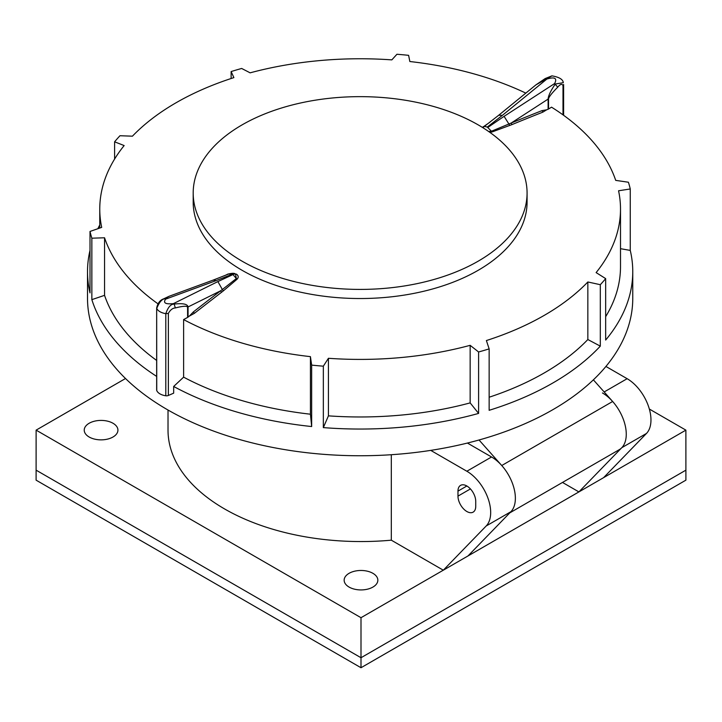 <?xml version="1.0" encoding="UTF-8"?>
<svg xmlns="http://www.w3.org/2000/svg" width="722" height="722" viewBox="0 0 722 722"><rect width="100%" height="100%" fill="white"/><g stroke="black" fill="none" stroke-linecap="round" stroke-linejoin="round"><path stroke-width="1.08" d="M391.306 454.725L391.306 540.173A192.982 111.414 180 0 1 224.542 508.92A192.982 111.414 180 0 1 168.018 430.132L168.018 410.033M349.087 587.076A16.85 9.729 0 0 0 367.444 589.188A16.85 9.729 0 0 0 377.85 580.199A16.85 9.729 0 0 0 372.913 573.322A16.85 9.729 0 0 0 354.556 571.21A16.85 9.729 0 0 0 344.15 580.199A16.85 9.729 0 0 0 349.087 587.076M89.167 437.018A16.85 9.729 0 0 0 107.524 439.12A16.85 9.729 0 0 0 117.93 430.132A16.85 9.729 0 0 0 112.993 423.254A16.85 9.729 0 0 0 94.636 421.152A16.85 9.729 0 0 0 84.23 430.132A16.85 9.729 0 0 0 89.167 437.018M361 667.733L361 617.698L36.118 430.132L36.1 480.157L361 667.733L685.9 480.157L685.882 430.132L603.619 477.63M467.423 443.055L491.547 456.981A33.699 19.458 60 0 1 512.746 484.173A33.699 19.458 60 0 1 510.896 511.717L468 555.94L578.9 491.908L621.795 447.685A33.699 19.458 -120 0 0 623.646 420.15A33.699 19.458 -120 0 0 602.446 392.958M430.736 450.384L466.854 471.24A33.699 19.458 60 0 1 488.054 498.433A33.699 19.458 60 0 1 486.204 525.968L443.299 570.209L603.583 477.666L646.488 433.435L621.795 447.685M605.92 366.451L627.138 378.698A33.699 19.458 60 0 1 648.338 405.89A33.699 19.458 60 0 1 646.488 433.435M391.306 540.173L443.299 570.19L361 617.698M649.34 409.04L685.882 430.132M36.118 430.132L125.52 378.518M466.854 485.996A12.563 7.247 -120 0 0 460.573 485.374A12.563 7.247 -120 0 0 457.974 491.122L457.974 496.122A12.563 7.247 -120 0 0 463.452 508.766A12.563 7.247 -120 0 0 473.136 512.133A12.563 7.247 -120 0 0 475.735 506.375L475.735 501.375A12.563 7.247 -120 0 0 466.854 485.996L457.974 491.122M578.9 491.908L562.492 482.44M257.483 607.969A145.808 84.185 0 0 0 257.898 608.213A145.808 84.185 0 0 0 258.323 608.456M463.677 608.456A145.808 84.185 0 0 0 464.517 607.969M479.038 439.996L501.745 465.519A33.699 19.458 60 0 1 513.134 485.337A33.699 19.458 60 0 1 508.396 513.676M593.385 379.844L612.644 401.486A33.699 19.458 60 0 1 624.034 421.305A33.699 19.458 60 0 1 619.296 449.653L509.768 512.882M542.791 112.172L542.078 110.592L546.662 109.807L542.791 112.172A2358.44 1445.688 123.3 0 0 511.889 124.635L492.133 131.936L487.278 127.045L502.386 115.349L498.74 115.222L535.904 84.889L551.987 75.855M502.386 115.349L546.861 79.05L545.164 78.563L551.915 75.855C559.18 77.101 562.97 79.375 563.304 82.678L555.299 84.032C550.706 90.728 548.314 95.746 548.115 99.085A3.059 1.769 -0 0 0 548.539 98.815C548.973 96.784 552.032 92.912 557.727 87.191C560.236 84.113 561.996 83.562 562.998 85.548L562.998 114.852M90.006 250.408A272.627 157.396 0 0 0 87.515 271.652L87.515 298.357A272.627 157.396 0 0 0 167.36 409.654A272.627 157.396 0 0 0 464.463 443.768A272.627 157.396 0 0 0 632.761 298.357L632.761 271.652A272.627 157.396 0 0 0 630.261 250.408L630.261 188.974A2357.276 1764.622 143 0 0 618.564 190.779A260.371 150.32 0 0 1 620.505 209.082L620.505 266.644A260.371 150.32 180 0 1 605.668 316.66M546.662 109.807A2358.44 1445.688 -56.7 0 1 548.115 109.239L548.539 109.031A2357.98 1156.761 -66.5 0 1 551.536 107.172A260.371 150.32 0 0 1 615.713 180.383A2357.276 1915.746 -170.5 0 1 628.411 182.233A272.627 157.396 180 0 1 630.261 188.974M311.66 426.54L310.424 414.202A260.371 150.32 180 0 1 183.614 377.155L173.668 386.469A272.627 157.396 0 0 0 311.66 426.54L311.66 365.106A272.627 157.396 180 0 0 323.339 366.18L323.339 427.604A272.627 157.396 0 0 0 478.605 413.408L478.605 351.984A272.627 157.396 180 0 0 489.146 348.879L489.146 410.313A272.627 157.396 0 0 0 600.307 346.136L600.307 284.703A272.627 157.396 180 0 0 605.668 278.62L605.668 340.053A272.627 157.396 0 0 0 632.761 271.652M173.668 386.469L173.668 393.165L168.361 395.466L168.361 313.384L165.807 313.691L165.807 395.773A3.059 1.769 0 0 0 165.988 395.8A3.059 1.769 0 0 0 168.361 395.466M168.361 313.384C170.311 309.891 172.648 308.077 175.374 307.933L174.146 304.088L173.415 303.637C165.482 304.422 162.892 302.924 165.636 299.143L216.176 280.587L213.243 280.073L229.091 273.837C232.646 273.06 234.785 273.16 235.534 274.116L235.453 274.071M165.636 299.143L164.968 298.782L169.147 296.264L213.243 280.073M605.668 278.62A2357.276 1440.76 -123.1 0 0 596.119 272.6A260.371 150.32 0 0 0 620.505 209.082M600.307 346.136L587.843 339.539L587.843 281.977A260.371 150.32 0 0 1 486.384 340.549A2357.276 415.457 -97.3 0 1 489.146 348.879M587.843 339.539A260.371 150.32 180 0 1 489.146 397.226M470.148 402.894L470.148 345.333A260.371 150.32 0 0 1 328.429 358.292L328.429 415.854A260.371 150.32 180 0 0 470.148 402.894L478.605 413.408M525.824 93.12A260.371 150.32 0 0 0 409.843 61.523A2357.276 185.626 86.8 0 0 408.616 55.332A272.627 157.396 180 0 0 396.938 54.267A2357.276 768.542 104.1 0 0 391.838 59.881A260.371 150.32 0 0 0 250.119 72.841A2357.276 1276.225 62.9 0 0 241.662 68.464A272.627 157.396 180 0 0 231.13 71.559A2357.276 415.457 82.7 0 1 233.883 77.615A260.371 150.32 0 0 0 132.424 136.187A2357.276 1879.348 21 0 0 119.969 135.736A272.627 157.396 180 0 0 114.599 141.819A2357.276 1440.76 56.9 0 1 124.148 145.564A260.371 150.32 0 0 0 99.762 209.082A260.371 150.32 0 0 0 101.703 227.385A2357.276 1764.622 -37 0 0 90.006 231.464A272.627 157.396 180 0 0 91.856 238.206A2357.276 1915.746 9.5 0 1 104.555 237.782A260.371 150.32 0 0 0 157.928 303.781M156.656 360.44A260.371 150.32 180 0 1 104.555 295.343L104.555 237.782M224.533 275.723L228.134 273.972L236.347 274.089C238.513 275.587 238.774 277.275 237.132 279.17L223.36 290.858L194.371 313.33L189.335 316.11L193.37 311.922A2359.667 1272.733 -63.1 0 1 220.58 290.831L222.358 289.522L217.891 281.58L173.415 303.637M193.189 193.036L193.189 202.142A166.944 96.387 0 0 0 242.087 270.299A166.944 96.387 0 0 0 478.181 270.299A166.944 96.387 0 0 0 527.078 202.142L527.078 193.036A166.944 96.387 0 0 0 424.022 103.986A166.944 96.387 0 0 0 242.087 124.879A166.944 96.387 0 0 0 193.189 193.036A166.944 96.387 0 0 0 296.246 282.076A166.944 96.387 0 0 0 478.181 261.183A166.944 96.387 0 0 0 527.078 193.036M482.449 127.433L490.048 122.108M600.307 284.703A2357.276 1879.348 -159 0 0 587.843 281.977M492.133 131.936L489.832 132.343M183.614 377.155L183.614 319.584A2357.98 1539.042 -52.5 0 1 187.594 317.418L188.054 317.12A2358.44 1272.074 -63.1 0 1 189.335 316.11M183.614 319.584A260.371 150.32 0 0 0 310.424 356.641A2357.276 185.626 -93.2 0 1 311.66 365.106M323.339 366.18A2357.276 768.542 -75.9 0 1 328.429 358.292M478.605 351.984A2357.276 1276.225 -117.1 0 0 470.148 345.333M310.424 414.202L310.424 356.641M175.374 307.933C182.946 306.002 187.016 305.758 187.594 307.202A3.059 1.769 -0 0 0 188.054 306.958C187.521 304.043 182.892 303.087 174.146 304.088C170.753 304.07 167.973 307.274 165.807 313.691C161.087 312.816 158.064 311.065 156.746 308.456C159.219 302.211 161.963 298.989 164.968 298.782L163.506 298.908L169.147 296.264M156.746 390.539L156.665 308.041L156.656 390.124A3.059 1.769 0 0 0 156.746 390.539A12.256 7.076 0 0 0 165.807 395.773M216.176 280.587L232.376 274.216L228.134 273.972M221.573 292.248L220.58 290.831L188.054 306.958L188.054 317.12M223.36 290.858L222.358 289.522L236.347 278.539L232.998 274.577L217.891 281.58M237.132 279.17L236.347 278.539L235.534 274.116M91.856 238.206L91.856 299.639A272.627 157.396 0 0 0 156.656 376.406M87.515 271.652A272.627 157.396 0 0 0 90.006 292.897L90.006 231.464M99.762 224.993A272.627 157.396 0 0 0 97.849 228.73M114.599 159.066L114.599 141.819M231.13 78.508L231.13 71.559M91.856 299.639L104.555 295.343M488.713 131.557L491.637 131.151L511.158 123.065A2359.667 1446.446 -56.7 0 1 542.078 110.592M511.889 124.635A1.227 0.722 67.6 0 1 511.88 124.635L511.158 123.065L548.115 99.085L548.115 109.239M483.144 126.747L483.921 126.702L483.036 127.803M484.336 126.395L487.278 127.045M509.822 125.475L504.091 116.341L487.901 127.406M557.727 87.191L554.64 83.535L504.091 116.341M562.998 85.548L563.611 84.483L563.611 115.294M323.339 427.604L328.429 415.854M630.261 250.408L620.505 248.684M510.896 511.717L486.204 525.968M491.547 456.981L466.854 471.24M627.138 378.698L604.161 391.965M36.1 470.157L361 657.733L685.9 470.157M470.428 488.929L457.974 496.122M501.745 465.519L612.644 401.486M187.594 307.202L187.594 317.418M194.371 313.33L193.37 311.922M232.376 274.216L232.998 274.577M548.539 109.031L548.539 98.815M546.861 79.05C554.785 76.667 557.375 78.166 554.64 83.535M99.762 209.082L99.762 228.062M156.656 308.041C157.694 303.204 159.977 300.153 163.506 298.908M484.363 126.386L498.74 115.222M535.904 84.889L545.164 78.563"/></g></svg>
